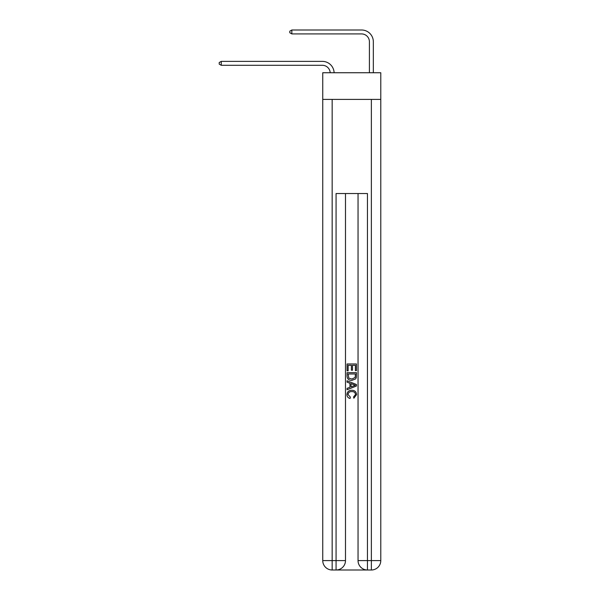 <?xml version="1.0" encoding="UTF-8"?>
<svg xmlns="http://www.w3.org/2000/svg" width="600" height="600" viewBox="0 0 600 600"><rect width="100%" height="100%" fill="white"/><g stroke="black" fill="none" stroke-linecap="round" stroke-linejoin="round"><path stroke-width="0.9" d="M380.782 99.413L380.782 72.742L322.748 72.742L322.748 99.413L380.782 99.413L380.782 560.588L371.37 560.588L371.37 99.413M330.188 72.742A7.845 7.845 0 0 0 322.35 65.295A7.845 7.845 0 0 1 330.188 72.742A7.845 7.845 0 0 0 322.35 65.295A7.845 7.845 0 0 1 330.188 72.742A7.845 7.845 0 0 0 322.35 65.295A7.845 7.845 0 0 1 330.188 72.742A7.845 7.845 0 0 0 322.35 65.295A7.845 7.845 0 0 1 330.188 72.742A7.845 7.845 0 0 0 322.35 65.295A7.845 7.845 0 0 1 330.188 72.742A7.845 7.845 0 0 0 322.35 65.295A7.845 7.845 0 0 1 330.188 72.742A7.845 7.845 0 0 0 322.35 65.295A7.845 7.845 0 0 1 330.188 72.742A7.845 7.845 0 0 0 322.35 65.295A7.845 7.845 0 0 1 330.188 72.742A7.845 7.845 -46.4 0 0 322.35 65.295L221.257 65.295L219.218 64.117L219.218 62.55L221.257 61.373L322.35 61.373A11.768 11.768 0 0 1 334.11 72.742M369.413 72.742L369.413 41.767A7.845 7.845 0 0 0 361.567 33.922L291.84 33.922L289.808 32.745L289.808 31.178L291.84 30L361.567 30A11.768 11.768 0 0 1 373.335 41.767L373.335 72.742M221.257 61.373L322.35 61.373L221.257 61.373L322.35 61.373L221.257 61.373L322.35 61.373L221.257 61.373L322.35 61.373L221.257 61.373L322.35 61.373L221.257 61.373L322.35 61.373L221.257 61.373L322.35 61.373L221.257 61.373L322.35 61.373L221.257 61.373L221.257 65.295M369.413 41.767A7.845 7.845 0 0 0 361.567 33.922A7.845 7.845 0 0 1 369.413 41.767A7.845 7.845 0 0 0 361.567 33.922A7.845 7.845 0 0 1 369.413 41.767A7.845 7.845 0 0 0 361.567 33.922A7.845 7.845 0 0 1 369.413 41.767A7.845 7.845 0 0 0 361.567 33.922A7.845 7.845 0 0 1 369.413 41.767A7.845 7.845 0 0 0 361.567 33.922A7.845 7.845 0 0 1 369.413 41.767A7.845 7.845 0 0 0 361.567 33.922A7.845 7.845 0 0 1 369.413 41.767A7.845 7.845 0 0 0 361.567 33.922A7.845 7.845 0 0 1 369.413 41.767A7.845 7.845 0 0 0 361.567 33.922A7.845 7.845 0 0 1 369.413 41.767M291.84 30L361.567 30L291.84 30L361.567 30L291.84 30L361.567 30L291.84 30L361.567 30L291.84 30L361.567 30L291.84 30L361.567 30L291.84 30L361.567 30L291.84 30L361.567 30L291.84 30L291.84 33.922M336.788 570L366.743 570M358.043 193.53L358.043 560.588A9.413 9.413 0 0 0 367.447 570L367.447 560.588L358.043 560.588A9.413 9.413 0 0 0 367.447 570L371.37 570L371.37 560.588L367.447 560.588L367.447 193.53L336.075 193.53L336.075 560.588L322.748 560.588L322.748 99.413M345.487 193.53L345.487 560.588A9.413 9.413 0 0 1 336.075 570L332.16 570A9.413 9.413 0 0 1 322.748 560.588A9.413 9.413 0 0 0 332.16 570L332.16 99.413M371.37 570A9.413 9.413 0 0 0 380.782 560.588A9.413 9.413 0 0 1 371.37 570M347.062 370.845L347.062 363.968L356.468 363.968L356.468 370.605L355.388 370.605L355.388 365.295L352.485 365.295L352.485 370.245L351.405 370.245L351.405 365.295L348.142 365.295L348.142 370.845L347.062 370.845M347.062 376.028L347.062 372.653L356.468 372.653L356.332 377.535L355.665 378.907L351.817 380.377C348.803 380.392 347.22 378.938 347.062 376.028M348.142 373.98L348.81 378.142L351.84 379.05L355.192 377.445L355.388 373.98L348.142 373.98M347.062 382.185L347.062 380.775L356.468 384.518L356.468 386.01L347.062 389.752L347.062 388.342L349.957 387.27L349.957 383.257L347.062 382.185M353.647 384.623L351.038 383.655L351.038 386.873L355.388 385.268L353.647 384.623M348.022 394.507L350.377 397.147L350.07 398.475C348.075 397.957 347.032 396.675 346.935 394.635C347.19 391.74 348.825 390.293 351.832 390.27C354.728 390.33 356.31 391.778 356.595 394.605L353.858 398.235L353.572 396.908L355.507 394.545C355.23 392.513 354.007 391.53 351.84 391.597C349.635 391.485 348.368 392.452 348.022 394.507M345.487 560.588L336.075 560.588L336.075 570A9.413 9.413 0 0 0 345.487 560.588"/></g></svg>
